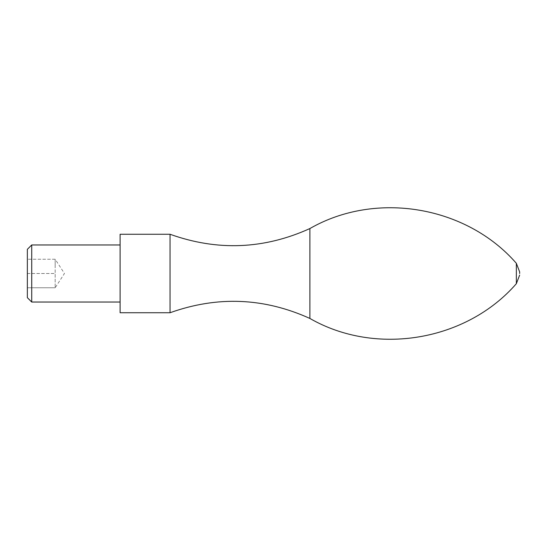 <?xml version="1.0" encoding="UTF-8"?>
<svg xmlns="http://www.w3.org/2000/svg" width="547" height="547" viewBox="0 0 547 547"><rect width="100%" height="100%" fill="white"/><g stroke="black" fill="none" stroke-linecap="round" stroke-linejoin="round"><path stroke-width="0.41" stroke-dasharray="2.73 2.05" d="M27.35 297.664L27.35 273.5L55.179 273.5L55.179 287.77L55.179 266.368L55.179 280.632L55.179 266.368L55.179 273.5L27.35 273.5L27.35 287.77L27.35 249.336M55.179 259.23L55.179 266.368L55.179 259.23L55.179 266.368L55.179 259.23L27.35 259.23L27.35 273.5L27.35 259.23L55.179 259.23L64.45 273.5L55.179 287.77L27.35 287.77L55.179 287.77M31.726 302.04L31.726 244.96M120.101 312.74L120.101 234.26M170.049 312.74L170.049 234.26M309.889 318.45L309.889 228.55M516.347 283.695L516.347 263.305"/><path stroke-width="0.82" d="M27.35 249.336L27.35 297.664L31.726 302.04L31.726 244.96L27.35 249.336M120.101 234.26L120.101 312.74L170.049 312.74L170.049 234.26L120.101 234.26M170.049 234.26C217.426 251.21 264.044 249.302 309.889 228.55L309.889 318.45C264.044 297.698 217.426 295.79 170.049 312.74M519.65 273.5L519.65 271.9L519.65 273.5M309.889 228.55C375.885 190.63 466.4 205.863 516.347 263.305L516.347 283.695L519.65 275.1M120.101 244.96L31.726 244.96M120.101 302.04L31.726 302.04M309.889 318.45C375.885 356.37 466.4 341.137 516.347 283.695M516.347 263.305L519.65 271.9"/></g></svg>
